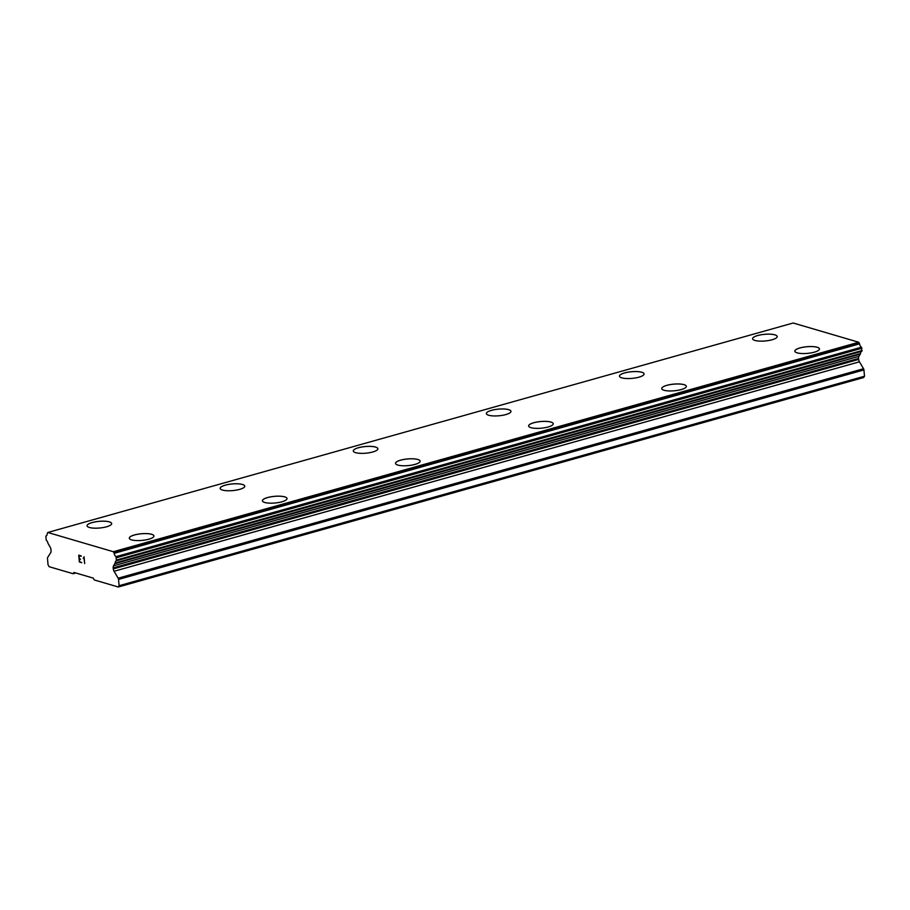<?xml version="1.0" encoding="UTF-8"?>
<svg xmlns="http://www.w3.org/2000/svg" width="910" height="910" viewBox="0 0 910 910"><rect width="100%" height="100%" fill="white"/><g stroke="black" fill="none" stroke-linecap="round" stroke-linejoin="round"><path stroke-width="1.36" d="M87.053 525.787A12.353 3.344 174.8 0 1 92.16 522.556A12.353 3.344 174.8 0 1 104.832 521.202A12.353 3.344 174.8 0 1 111.668 523.557A12.353 3.344 174.8 0 1 106.572 526.788A12.353 3.344 174.8 0 1 93.889 528.141A12.353 3.344 174.8 0 1 87.053 525.787A12.353 3.344 174.8 0 1 92.16 522.59A12.353 3.344 174.8 0 1 104.809 521.237A12.353 3.344 174.8 0 1 111.668 523.568M225.27 485.178A12.353 3.344 174.8 0 1 237.919 483.824A12.353 3.344 174.8 0 1 244.779 486.156A12.353 3.344 174.8 0 1 239.671 489.375A12.353 3.344 174.8 0 1 226.999 490.729A12.353 3.344 174.8 0 1 220.163 488.386A12.353 3.344 174.8 0 1 225.27 485.178M220.163 488.386A12.353 3.344 174.8 0 1 225.27 485.155A12.353 3.344 174.8 0 1 237.942 483.801A12.353 3.344 174.8 0 1 244.779 486.145M353.273 450.996A12.353 3.344 174.8 0 1 358.369 447.777A12.353 3.344 174.8 0 1 371.018 446.423A12.353 3.344 174.8 0 1 377.877 448.755A12.353 3.344 174.8 0 1 372.781 451.974A12.353 3.344 174.8 0 1 360.098 453.328A12.353 3.344 174.8 0 1 353.273 450.973A12.353 3.344 174.8 0 1 358.369 447.743A12.353 3.344 174.8 0 1 371.041 446.389A12.353 3.344 174.8 0 1 377.877 448.744M486.372 413.572A12.353 3.344 174.8 0 1 491.48 410.342A12.353 3.344 174.8 0 1 504.129 409.011A12.353 3.344 174.8 0 1 510.988 411.343A12.353 3.344 174.8 0 1 505.88 414.562A12.353 3.344 174.8 0 1 493.209 415.915A12.353 3.344 174.8 0 1 486.372 413.572A12.353 3.344 174.8 0 1 491.48 410.364A12.353 3.344 174.8 0 1 504.151 408.988A12.353 3.344 174.8 0 1 510.988 411.331M624.579 372.963A12.353 3.344 174.8 0 1 637.228 371.61A12.353 3.344 174.8 0 1 644.087 373.942A12.353 3.344 174.8 0 1 638.991 377.161A12.353 3.344 174.8 0 1 626.308 378.514A12.353 3.344 174.8 0 1 619.482 376.171A12.353 3.344 174.8 0 1 624.579 372.963M619.482 376.171A12.353 3.344 174.8 0 1 624.579 372.929A12.353 3.344 174.8 0 1 637.25 371.576A12.353 3.344 174.8 0 1 644.087 373.93M757.689 335.551A12.353 3.344 174.8 0 1 770.338 334.197A12.353 3.344 174.8 0 1 777.197 336.541A12.353 3.344 174.8 0 1 772.089 339.76A12.353 3.344 174.8 0 1 759.418 341.102A12.353 3.344 174.8 0 1 752.581 338.759A12.353 3.344 174.8 0 1 757.689 335.551M752.581 338.759A12.353 3.344 174.8 0 1 757.689 335.528A12.353 3.344 174.8 0 1 770.361 334.175A12.353 3.344 174.8 0 1 777.197 336.518M129.311 538.197A12.353 3.344 174.8 0 1 134.418 534.966A12.353 3.344 174.8 0 1 147.09 533.613A12.353 3.344 174.8 0 1 153.926 535.956A12.353 3.344 174.8 0 1 148.819 539.198A12.353 3.344 174.8 0 1 136.147 540.551A12.353 3.344 174.8 0 1 129.311 538.197A12.353 3.344 174.8 0 1 134.418 535A12.353 3.344 174.8 0 1 147.067 533.647A12.353 3.344 174.8 0 1 153.926 535.979M267.529 497.588A12.353 3.344 174.8 0 1 280.178 496.234A12.353 3.344 174.8 0 1 287.037 498.566A12.353 3.344 174.8 0 1 281.929 501.785A12.353 3.344 174.8 0 1 269.258 503.139A12.353 3.344 174.8 0 1 262.421 500.796A12.353 3.344 174.8 0 1 267.529 497.588M262.421 500.796A12.353 3.344 174.8 0 1 267.517 497.554A12.353 3.344 174.8 0 1 280.2 496.2A12.353 3.344 174.8 0 1 287.037 498.555M395.52 463.406A12.353 3.344 174.8 0 1 400.627 460.187A12.353 3.344 174.8 0 1 413.276 458.833A12.353 3.344 174.8 0 1 420.136 461.165A12.353 3.344 174.8 0 1 415.028 464.384A12.353 3.344 174.8 0 1 402.357 465.738A12.353 3.344 174.8 0 1 395.52 463.383A12.353 3.344 174.8 0 1 400.627 460.153A12.353 3.344 174.8 0 1 413.299 458.799A12.353 3.344 174.8 0 1 420.136 461.142M528.63 425.982A12.353 3.344 174.8 0 1 533.738 422.74A12.353 3.344 174.8 0 1 546.409 421.387A12.353 3.344 174.8 0 1 553.246 423.741A12.353 3.344 174.8 0 1 548.139 426.972A12.353 3.344 174.8 0 1 535.467 428.326A12.353 3.344 174.8 0 1 528.63 425.982A12.353 3.344 174.8 0 1 533.738 422.775A12.353 3.344 174.8 0 1 546.387 421.421A12.353 3.344 174.8 0 1 553.246 423.753M666.837 385.374A12.353 3.344 174.8 0 1 679.486 384.02A12.353 3.344 174.8 0 1 686.345 386.352A12.353 3.344 174.8 0 1 681.237 389.571A12.353 3.344 174.8 0 1 668.566 390.925A12.353 3.344 174.8 0 1 661.729 388.57A12.353 3.344 174.8 0 1 666.837 385.374M661.729 388.57A12.353 3.344 174.8 0 1 666.837 385.339A12.353 3.344 174.8 0 1 679.508 383.986A12.353 3.344 174.8 0 1 686.345 386.329M794.839 351.18A12.353 3.344 174.8 0 1 799.947 347.961A12.353 3.344 174.8 0 1 812.596 346.608A12.353 3.344 174.8 0 1 819.455 348.939A12.353 3.344 174.8 0 1 814.348 352.159A12.353 3.344 174.8 0 1 801.676 353.512A12.353 3.344 174.8 0 1 794.839 351.169A12.353 3.344 174.8 0 1 799.947 347.927A12.353 3.344 174.8 0 1 812.619 346.585A12.353 3.344 174.8 0 1 819.455 348.928M47.786 532.475L793.179 323.004L858.721 342.24L859.336 343.298L113.955 552.768L114.159 553.325A3.754 2.047 -105.7 0 0 116.048 556.67L116.446 560.765A3.754 2.047 -105.7 0 0 116.355 560.788A3.754 2.047 -105.7 0 0 115.16 563.006L113.557 565.827A3.299 1.797 -105.7 0 0 113.193 567.897L113.284 568.886A3.299 1.797 -105.7 0 0 114.046 571.275L118.152 578.203A1.649 0.899 74.3 0 1 118.539 579.408L119.119 585.699L118.3 586.995L94.287 579.954L93.184 578.089L73.972 572.447L73.164 573.744L49.151 566.702L48.048 564.837L47.479 558.535A1.649 0.899 74.3 0 1 47.65 557.5L50.687 552.677A3.299 1.797 -105.7 0 0 51.051 550.607L50.96 549.629A3.299 1.797 -105.7 0 0 50.198 547.228L47.968 543.281A3.754 2.047 -105.7 0 0 46.205 540.142L45.853 536.058A3.754 2.047 -105.7 0 0 46.023 536.024A3.754 2.047 -105.7 0 0 47.218 533.669L47.786 532.475L113.329 551.722L113.955 552.768M116.48 560.753L861.827 351.294L861.429 347.199A3.754 2.047 -105.7 0 1 859.54 343.843L859.336 343.298M861.656 351.34A3.754 2.047 -105.7 0 0 860.553 353.535L115.16 563.006M118.3 586.995L863.681 377.525L864.5 376.228L863.931 369.926A1.649 0.899 -105.7 0 0 863.544 368.732L859.438 361.805A3.299 1.797 -105.7 0 1 858.665 359.404L858.585 358.426A3.299 1.797 -105.7 0 1 858.938 356.356L860.553 353.535M78.738 555.168L79.363 561.971L78.738 555.168L81.138 555.874L79.045 555.703L79.295 558.422L80.501 559.218L79.341 558.876L80.501 559.218M79.341 558.876L79.591 561.606L81.752 562.687L79.352 561.982L81.752 562.676M79.056 555.703L81.172 556.317M83.197 558.217L83.902 557.546L84.698 563.552L83.891 557.546M84.027 556.727L84.698 563.563M75.837 572.993L73.164 573.744M858.721 342.24L113.329 551.722M860.325 354.149L114.944 563.62M864.5 376.228L119.119 585.699M859.54 343.843L114.159 553.325M861.429 347.199L116.048 556.67M861.952 348.246L116.571 557.716M862.157 350.509L116.776 559.98M858.938 356.356L113.557 565.827M858.585 358.426L113.193 567.897M858.665 359.404L113.284 568.886M859.438 361.805L114.046 571.275M863.544 368.732L118.152 578.203M863.931 369.926L118.539 579.408M861.85 351.283L116.469 560.765"/></g></svg>
